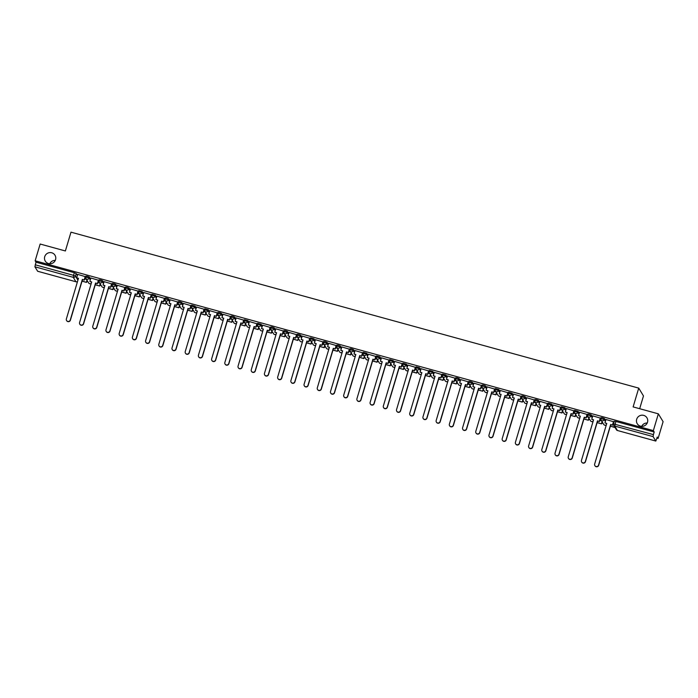 <?xml version="1.0" encoding="UTF-8"?>
<svg xmlns="http://www.w3.org/2000/svg" width="698" height="698" viewBox="0 0 698 698"><rect width="100%" height="100%" fill="white"/><g stroke="black" fill="none" stroke-linecap="round" stroke-linejoin="round"><path stroke-width="1.05" d="M55.552 259.656A5.689 5.567 148.8 0 1 45.274 261.113A5.689 5.567 148.8 0 1 49.436 252.632A5.689 5.567 148.8 0 1 55.552 259.656M647.508 422.255A5.689 5.567 148.8 0 1 637.23 423.712A5.689 5.567 148.8 0 1 641.392 415.231A5.689 5.567 148.8 0 1 647.508 422.255M90.583 279.026L89.431 277.132L87.547 276.356L86.037 276.155L85.793 277.054M103.793 282.655L102.641 280.762L100.756 279.977L99.247 279.785L99.003 280.683M117.002 286.285L115.851 284.383L113.966 283.606L112.457 283.414L112.204 284.313M130.203 289.914L129.051 288.012L127.176 287.236L125.657 287.044L125.413 287.934M143.413 293.544L142.261 291.642L138.867 290.665L138.623 291.563M156.622 297.165L155.471 295.271L152.077 294.294L151.832 295.193L155.192 296.196L156.343 298.098M169.832 300.794L168.68 298.892L166.796 298.116L165.278 297.924L165.033 298.823M183.033 304.424L181.881 302.522L180.005 301.745L178.487 301.553L178.243 302.452M196.243 308.054L195.091 306.152L191.697 305.183L191.453 306.073M209.452 311.683L208.301 309.781L204.907 308.804L204.662 309.703M222.662 315.304L221.51 313.411L219.626 312.625L218.108 312.434L217.863 313.332M235.863 318.934L234.711 317.032L232.827 316.255L231.317 316.063L231.073 316.962M249.073 322.563L247.921 320.661L244.527 319.693L244.283 320.583M262.282 326.193L261.131 324.291L257.736 323.314L257.483 324.212M275.483 329.814L274.331 327.92L272.456 327.144L270.937 326.943L270.693 327.842M288.693 333.443L287.541 331.541L285.656 330.765L284.147 330.573L283.903 331.471M301.902 337.073L300.751 335.171L298.866 334.394L297.357 334.202L297.112 335.101M315.112 340.703L313.96 338.8L310.558 337.832L310.313 338.722M328.313 344.332L327.161 342.43L325.285 341.654L323.767 341.453L323.523 342.352M341.523 347.953L340.371 346.06L338.486 345.274L336.977 345.082L336.733 345.981M354.732 351.583L353.581 349.681L351.696 348.904L350.187 348.712L349.942 349.611M367.942 355.212L366.79 353.31L363.388 352.342L363.143 353.232M381.143 358.842L379.991 356.94L376.597 355.971L376.353 356.861M394.353 362.471L393.201 360.569L389.807 359.592L389.563 360.491M407.562 366.092L406.411 364.199L403.016 363.222L402.763 364.12L406.131 365.124L407.283 367.026M420.763 369.722L419.611 367.82L416.217 366.851L415.973 367.75L419.341 368.753L420.493 370.647M433.973 373.351L432.821 371.449L429.427 370.481L429.183 371.371M447.182 376.981L446.031 375.079L442.637 374.102L442.392 375.001M460.392 380.602L459.24 378.709L457.356 377.923L455.846 377.731L455.593 378.63M473.593 384.232L472.441 382.329L470.565 381.553L469.047 381.361L468.803 382.26M486.803 387.861L485.651 385.959L483.766 385.183L482.257 384.991L482.013 385.889M500.012 391.491L498.861 389.589L495.467 388.62L495.222 389.51M513.222 395.12L512.07 393.218L508.668 392.241L508.423 393.14M526.423 398.741L525.271 396.848L523.387 396.063L521.877 395.871L521.633 396.769M539.633 402.371L538.481 400.469L536.596 399.692L535.087 399.5L534.843 400.399M552.842 406L551.69 404.098L548.296 403.13L548.043 404.02M566.043 409.63L564.9 407.728L561.497 406.76L561.253 407.649M579.253 413.26L578.101 411.358L574.707 410.38L574.463 411.279M592.462 416.881L591.311 414.987L589.426 414.202L587.917 414.01L587.672 414.909M605.672 420.51L604.52 418.608L602.636 417.832L601.126 417.64L600.873 418.538M49.75 263.757A5.689 5.567 148.8 0 1 55.264 260.415M641.706 426.356A5.689 5.567 148.8 0 1 647.221 423.014M86.753 281.503L87.957 281.835M99.962 285.133L101.166 285.465M113.172 288.763L114.376 289.094M126.382 292.392L127.577 292.715M139.583 296.013L140.787 296.345M152.792 299.643L153.996 299.974M166.002 303.272L167.206 303.604M179.203 306.902L180.407 307.233M192.412 310.523L193.616 310.854M205.622 314.152L206.826 314.484M218.832 317.782L220.036 318.114M232.033 321.412L233.237 321.743M245.242 325.041L246.446 325.373M258.452 328.662L259.656 328.994M271.662 332.292L272.857 332.623M284.863 335.921L286.067 336.253M298.072 339.551L299.276 339.882M311.282 343.18L312.486 343.503M324.483 346.801L325.687 347.133M337.692 350.431L338.896 350.762M350.902 354.061L352.106 354.392M364.112 357.69L365.316 358.022M377.313 361.311L378.517 361.643M390.522 364.941L391.726 365.272M403.732 368.57L404.936 368.902M416.942 372.2L418.146 372.531M430.143 375.829L431.347 376.161M443.352 379.45L444.556 379.782M456.562 383.08L457.766 383.411M469.763 386.709L470.967 387.041M482.972 390.339L484.176 390.671M496.182 393.969L497.386 394.291M509.392 397.59L510.596 397.921M522.593 401.219L523.797 401.551M535.802 404.849L537.006 405.18M549.012 408.478L550.216 408.81M562.222 412.099L563.426 412.431M575.422 415.729L576.627 416.06M588.632 419.358L589.836 419.69M601.842 422.988L603.046 423.32M656.94 438.126L658.101 438.44L657.263 437.053L655.823 441.066L653.101 436.608L614.746 426.068L617.433 430.5L655.788 441.04M639.673 408.705L643.477 395.941L638.731 388.114L633.121 406.908L658.354 413.835L653.354 430.605L35.153 260.799L40.152 244.03L65.376 250.966L70.987 232.164L638.731 388.114M658.354 413.835L663.1 421.671L658.101 438.44M37.657 271.252L34.9 266.802L35.991 262.186L74.346 272.726L76.23 273.503L77.382 275.405M35.991 262.186L35.153 260.799M654.192 431.992L615.845 421.461L614.746 426.068A1.78 1.736 148.8 0 1 613.559 423.922L653.415 434.61L654.192 431.992L653.354 430.605M653.415 434.61L653.101 436.608M613.638 421.758L605.969 419.498M600.428 418.128L592.768 415.868M587.219 414.499L579.558 412.239M574.009 410.869L566.322 408.566L565.328 412.029L567.151 412.527L555.041 453.15A2.042 1.998 -31.2 0 0 557.24 455.681A2.042 1.998 -31.2 0 0 558.932 454.224L571.043 413.6L572.988 414.307L574.035 410.808M560.808 407.248L553.139 404.988M547.598 403.619L539.938 401.359M534.389 399.989L526.728 397.729M521.188 396.359L513.519 394.1M507.978 392.73L500.318 390.479M494.769 389.109L487.108 386.849M481.559 385.479L473.872 383.167L472.878 386.64L474.701 387.137L462.591 427.761A2.042 1.998 -31.2 0 0 464.789 430.282A2.042 1.998 -31.2 0 0 466.482 428.825L478.592 388.201L480.538 388.908L481.576 385.418M468.358 381.85L460.689 379.59M455.148 378.22L447.488 375.96M441.939 374.59L434.278 372.339M428.729 370.97L421.069 368.71M415.528 367.34L407.859 365.08M402.318 363.71L394.623 361.398L393.637 364.871L395.461 365.368L383.35 405.992A2.042 1.998 -31.2 0 0 385.54 408.513A2.042 1.998 -31.2 0 0 387.242 407.065L399.352 366.441L401.298 367.139L402.336 363.649M389.109 360.081L381.448 357.821M375.899 356.46L368.239 354.2M362.698 352.83L355.038 350.571M349.489 349.201L341.828 346.941M336.279 345.571L328.618 343.311M323.078 341.941L315.409 339.69M309.868 338.321L302.208 336.061M296.659 334.691L288.998 332.431M283.449 331.061L275.789 328.802M270.248 327.432L262.579 325.172M257.039 323.802L249.378 321.551M243.829 320.181L236.168 317.922M230.619 316.552L222.932 314.24L221.938 317.712L223.761 318.209L211.651 358.833A2.042 1.998 -31.2 0 0 213.85 361.355A2.042 1.998 -31.2 0 0 215.551 359.898L227.653 319.283L229.598 319.981L230.645 316.491M217.418 312.922L209.758 310.662M204.209 309.293L196.548 307.033M190.999 305.672L183.338 303.412M177.798 302.042L170.129 299.782M164.588 298.412L156.928 296.153M151.379 294.783L143.718 292.523M138.169 291.153L130.509 288.902M124.968 287.532L117.299 285.273M111.759 283.903L104.098 281.643M98.549 280.273L90.888 278.013M85.339 276.644L77.679 274.384M613.498 424.131L612.966 423.991M615.845 421.461L614.327 421.269L613.586 423.852M601.545 420.85L599.765 420.362M588.344 417.221L586.556 416.732M575.135 413.591L573.346 413.103M561.925 409.97L560.136 409.473M548.715 406.341L546.935 405.852M535.514 402.711L533.726 402.223M522.305 399.082L520.516 398.593M509.095 395.452L507.315 394.963M495.894 391.831L494.105 391.334M482.684 388.201L480.896 387.713M469.475 384.572L467.686 384.083M456.265 380.942L454.485 380.454M443.064 377.321L441.276 376.824M429.855 373.692L428.066 373.203M416.645 370.062L414.856 369.574M403.435 366.433L401.655 365.944M390.234 362.803L388.446 362.314M377.025 359.182L375.236 358.685M363.815 355.552L362.026 355.064M350.605 351.923L348.826 351.434M337.404 348.293L335.616 347.805M324.195 344.664L322.406 344.175M310.985 341.043L309.205 340.545M297.784 337.413L295.996 336.925M284.575 333.784L282.786 333.295M271.365 330.154L269.576 329.665M258.155 326.533L256.375 326.036M244.954 322.904L243.166 322.415M231.745 319.274L229.956 318.785M218.535 315.644L216.746 315.156M205.325 312.015L203.546 311.526M192.125 308.394L190.336 307.897M178.915 304.764L177.126 304.276M165.705 301.135L163.925 300.646M152.504 297.505L150.716 297.016M139.295 293.884L137.506 293.387M126.085 290.255L124.296 289.757M112.875 286.625L111.095 286.136M99.674 282.995L97.886 282.507M86.465 279.366L84.676 278.877M605.986 419.454L604.957 422.909L606.771 423.416L594.661 464.039A2.042 1.998 -31.2 0 0 596.86 466.561A2.042 1.998 -31.2 0 0 598.561 465.104L598.683 465.313A2.042 1.998 148.8 0 1 594.932 465.732M604.957 422.909L606.728 423.573M598.561 465.104L610.671 424.48L612.608 425.187L613.655 421.688M613.516 421.531L612.486 424.986M610.314 426.277L614.877 427.193M610.366 426.12L614.781 427.508M598.683 465.313L610.794 424.689L612.608 425.187M592.777 415.834L591.747 419.289L593.57 419.786L581.46 460.41A2.042 1.998 -31.2 0 0 583.65 462.931A2.042 1.998 -31.2 0 0 585.352 461.474L585.474 461.683A2.042 1.998 148.8 0 1 581.722 462.102M591.747 419.289L593.518 419.943M585.352 461.474L597.462 420.859L599.408 421.557L600.446 418.067M600.315 417.901L599.277 421.356M597.113 422.656L601.571 423.878L602.173 421.88M597.156 422.499L601.571 423.878M602.051 421.671L601.449 423.677M585.474 461.683L597.584 421.06L599.408 421.557M579.567 412.204L578.537 415.659L580.361 416.156L568.251 456.78A2.042 1.998 -31.2 0 0 570.449 459.301A2.042 1.998 -31.2 0 0 572.142 457.853L572.264 458.054A2.042 1.998 148.8 0 1 568.512 458.473M578.537 415.659L580.308 416.313M572.142 457.853L584.252 417.23L586.198 417.928L587.236 414.438M587.105 414.272L586.076 417.727M583.903 419.027L588.362 420.248L588.964 418.25M583.947 418.87L588.362 420.248M588.842 418.05L588.24 420.048M572.264 458.054L584.374 417.43L586.198 417.928M558.932 454.224L559.063 454.424A2.042 1.998 148.8 0 1 555.303 454.843M565.328 412.029L567.108 412.684M573.896 410.642L572.866 414.097M570.694 415.397L575.161 416.627L575.754 414.621M570.737 415.24L575.161 416.627M575.632 414.42L575.039 416.418M559.063 454.424L571.173 413.801L572.988 414.307M553.156 404.945L552.127 408.4L553.942 408.906L541.831 449.521A2.042 1.998 -31.2 0 0 544.03 452.051A2.042 1.998 -31.2 0 0 545.731 450.594L545.853 450.795A2.042 1.998 148.8 0 1 542.102 451.222M552.127 408.4L553.898 409.063M545.731 450.594L557.842 409.97L559.779 410.677L560.826 407.178M560.686 407.013L559.656 410.468M557.484 411.768L561.951 412.998L562.544 410.991M557.536 411.611L561.951 412.998M562.422 410.79L561.829 412.788M545.853 450.795L557.964 410.171L559.779 410.677M539.947 401.315L538.917 404.77L540.741 405.276L528.63 445.9A2.042 1.998 -31.2 0 0 530.82 448.421A2.042 1.998 -31.2 0 0 532.522 446.964L532.644 447.174A2.042 1.998 148.8 0 1 528.892 447.593M538.917 404.77L540.688 405.433M532.522 446.964L544.632 406.341L546.578 407.047L547.616 403.557M547.485 403.392L546.455 406.847M544.283 408.138L548.741 409.368L549.343 407.37M544.327 407.99L548.741 409.368M549.221 407.161L548.619 409.168M532.644 447.174L544.754 406.55L546.578 407.047M526.737 397.694L525.707 401.149L527.531 401.647L515.421 442.27A2.042 1.998 -31.2 0 0 517.619 444.792A2.042 1.998 -31.2 0 0 519.312 443.335L519.434 443.544A2.042 1.998 148.8 0 1 515.682 443.963M525.707 401.149L527.487 401.804M519.312 443.335L531.422 402.72L533.368 403.418L534.406 399.928M534.275 399.762L533.246 403.217M531.073 404.517L535.54 405.739L536.134 403.741M531.117 404.36L535.54 405.739M536.012 403.531L535.41 405.538M519.434 443.544L531.544 402.921L533.368 403.418M513.536 394.065L512.506 397.52L514.321 398.017L502.211 438.641A2.042 1.998 -31.2 0 0 504.41 441.162A2.042 1.998 -31.2 0 0 506.111 439.714L506.233 439.915A2.042 1.998 148.8 0 1 502.481 440.333M512.506 397.52L514.278 398.174M506.111 439.714L518.213 399.09L520.158 399.788L521.205 396.298M521.066 396.132L520.036 399.588M517.864 400.888L522.331 402.109L522.924 400.111M517.916 400.731L522.331 402.109M522.802 399.91L522.209 401.908M506.233 439.915L518.344 399.291L520.158 399.788M500.326 390.435L499.297 393.89L501.112 394.387L489.001 435.011A2.042 1.998 -31.2 0 0 491.2 437.541A2.042 1.998 -31.2 0 0 492.901 436.084L493.024 436.285A2.042 1.998 148.8 0 1 489.272 436.704M499.297 393.89L501.068 394.545M492.901 436.084L505.012 395.461L506.957 396.167L507.996 392.669M507.856 392.503L506.827 395.958M504.654 397.258L509.121 398.488L509.723 396.481M504.706 397.101L509.121 398.488M509.592 396.281L508.999 398.279M493.024 436.285L505.134 395.661L506.957 396.167M487.117 386.805L486.087 390.261L487.911 390.767L475.8 431.381A2.042 1.998 -31.2 0 0 477.999 433.912A2.042 1.998 -31.2 0 0 479.692 432.455L479.814 432.655A2.042 1.998 148.8 0 1 476.062 433.083M486.087 390.261L487.858 390.924M479.692 432.455L491.802 391.831L493.748 392.538L494.786 389.039M494.655 388.873L493.626 392.337M491.453 393.628L495.912 394.859L496.514 392.852M491.497 393.471L495.912 394.859M496.391 392.651L495.789 394.658M479.814 432.655L491.924 392.04L493.748 392.538M466.482 428.825L466.604 429.034A2.042 1.998 148.8 0 1 462.853 429.453M472.878 386.64L474.657 387.294M481.445 385.252L480.416 388.707M478.243 390.008L482.711 391.229L483.304 389.231M478.287 389.85L482.711 391.229M483.182 389.022L482.588 391.028M466.604 429.034L478.715 388.411L480.538 388.908M460.706 379.555L459.677 383.01L461.491 383.507L449.381 424.131A2.042 1.998 -31.2 0 0 451.58 426.653A2.042 1.998 -31.2 0 0 453.281 425.204L453.403 425.405A2.042 1.998 148.8 0 1 449.652 425.824M459.677 383.01L461.448 383.664M453.281 425.204L465.392 384.581L467.328 385.279L468.375 381.789M468.236 381.623L467.206 385.078M465.034 386.378L469.501 387.599L470.094 385.601M465.086 386.221L469.501 387.599M469.972 385.392L469.379 387.399M453.403 425.405L465.514 384.781L467.328 385.279M447.497 375.925L446.467 379.38L448.291 379.878L436.18 420.501A2.042 1.998 -31.2 0 0 438.37 423.032A2.042 1.998 -31.2 0 0 440.072 421.575L440.194 421.775A2.042 1.998 148.8 0 1 436.442 422.194M446.467 379.38L448.238 380.035M440.072 421.575L452.182 380.951L454.128 381.658L455.166 378.159M455.035 377.993L453.997 381.448M451.833 382.748L456.291 383.979L456.893 381.972M451.876 382.591L456.291 383.979M456.762 381.771L456.169 383.769M440.194 421.775L452.304 381.152L454.128 381.658M434.287 372.296L433.257 375.751L435.081 376.248L422.971 416.872A2.042 1.998 -31.2 0 0 425.169 419.402A2.042 1.998 -31.2 0 0 426.862 417.945L426.984 418.146A2.042 1.998 148.8 0 1 423.232 418.564M433.257 375.751L435.029 376.405M426.862 417.945L438.972 377.321L440.918 378.028L441.956 374.529M441.825 374.364L440.796 377.819M438.623 379.119L443.082 380.349L443.684 378.342M438.667 378.962L443.082 380.349M443.562 378.142L442.96 380.14M426.984 418.146L439.094 377.522L440.918 378.028M421.077 368.666L420.048 372.121L421.871 372.627L409.761 413.251A2.042 1.998 -31.2 0 0 411.96 415.772A2.042 1.998 -31.2 0 0 413.652 414.315L413.783 414.525A2.042 1.998 148.8 0 1 410.023 414.944M420.048 372.121L421.828 372.784M413.652 414.315L425.763 373.692L427.708 374.398L428.755 370.9M428.616 370.743L427.586 374.198M425.414 375.489L429.881 376.719L430.474 374.713M425.457 375.332L429.881 376.719M430.352 374.512L429.759 376.519M413.783 414.525L425.893 373.901L427.708 374.398M407.876 365.045L406.847 368.5L408.662 368.998L396.551 409.621A2.042 1.998 -31.2 0 0 398.75 412.143A2.042 1.998 -31.2 0 0 400.451 410.686L400.573 410.895A2.042 1.998 148.8 0 1 396.822 411.314M406.847 368.5L408.618 369.155M400.451 410.686L412.562 370.071L414.499 370.769L415.546 367.279M415.406 367.113L414.376 370.568M412.204 371.868L416.671 373.09L417.264 371.092M412.256 371.711L416.671 373.09M417.142 370.882L416.549 372.889M400.573 410.895L412.684 370.272L414.499 370.769M387.242 407.065L387.364 407.266A2.042 1.998 148.8 0 1 383.612 407.684M393.637 364.871L395.408 365.525M402.205 363.484L401.176 366.939M399.003 368.239L403.461 369.46L404.063 367.462M399.047 368.082L403.461 369.46M403.941 367.261L403.339 369.259M387.364 407.266L399.474 366.642L401.298 367.139M381.457 357.786L380.427 361.241L382.251 361.739L370.141 402.362A2.042 1.998 -31.2 0 0 372.339 404.892A2.042 1.998 -31.2 0 0 374.032 403.435L374.154 403.636A2.042 1.998 148.8 0 1 370.402 404.055M380.427 361.241L382.207 361.896M374.032 403.435L386.142 362.812L388.088 363.518L389.126 360.02M388.995 359.854L387.966 363.309M385.793 364.609L390.261 365.839L390.854 363.833M385.837 364.452L390.261 365.839M390.732 363.632L390.13 365.63M374.154 403.636L386.264 363.012L388.088 363.518M368.256 354.156L367.227 357.612L369.041 358.118L356.931 398.733A2.042 1.998 -31.2 0 0 359.13 401.263A2.042 1.998 -31.2 0 0 360.831 399.806L360.953 400.006A2.042 1.998 148.8 0 1 357.202 400.434M367.227 357.612L368.998 358.275M360.831 399.806L372.933 359.182L374.878 359.889L375.925 356.39M375.786 356.224L374.756 359.679M372.584 360.979L377.051 362.21L377.644 360.203M372.636 360.822L377.051 362.21M377.522 360.002L376.929 362.009M360.953 400.006L373.064 359.391L374.878 359.889M355.046 350.527L354.017 353.982L355.832 354.488L343.721 395.112A2.042 1.998 -31.2 0 0 345.92 397.633A2.042 1.998 -31.2 0 0 347.621 396.176L347.744 396.385A2.042 1.998 148.8 0 1 343.992 396.804M354.017 353.982L355.788 354.645M347.621 396.176L359.732 355.552L361.677 356.259L362.716 352.769M362.576 352.603L361.547 356.059M359.374 357.359L363.841 358.58L364.443 356.582M359.426 357.202L363.841 358.58M364.312 356.373L363.719 358.379M347.744 396.385L359.854 355.762L361.677 356.259M341.837 346.906L340.807 350.361L342.631 350.858L330.52 391.482A2.042 1.998 -31.2 0 0 332.719 394.004A2.042 1.998 -31.2 0 0 334.412 392.546L334.534 392.756A2.042 1.998 148.8 0 1 330.782 393.175M340.807 350.361L342.578 351.015M334.412 392.546L346.522 351.932L348.468 352.63L349.506 349.14M349.375 348.974L348.346 352.429M346.173 353.729L350.632 354.95L351.234 352.952M346.217 353.572L350.632 354.95M351.111 352.743L350.509 354.75M334.534 392.756L346.644 352.132L348.468 352.63M328.627 343.276L327.598 346.731L329.421 347.229L317.311 387.852A2.042 1.998 -31.2 0 0 319.51 390.383A2.042 1.998 -31.2 0 0 321.202 388.926L321.324 389.126A2.042 1.998 148.8 0 1 317.573 389.545M327.598 346.731L329.377 347.386M321.202 388.926L333.312 348.302L335.258 349L336.296 345.51M336.166 345.344L335.136 348.799M332.963 350.099L337.431 351.321L338.024 349.323M333.007 349.942L337.431 351.321M337.902 349.122L337.309 351.12M321.324 389.126L333.435 348.503L335.258 349M315.426 339.647L314.397 343.102L316.211 343.599L304.101 384.223A2.042 1.998 -31.2 0 0 306.3 386.753A2.042 1.998 -31.2 0 0 308.001 385.296L308.123 385.497A2.042 1.998 148.8 0 1 304.372 385.915M314.397 343.102L316.168 343.756M308.001 385.296L320.112 344.672L322.048 345.379L323.095 341.88M322.956 341.715L321.926 345.17M319.754 346.47L324.221 347.7L324.814 345.693M319.806 346.313L324.221 347.7M324.692 345.493L324.099 347.491M308.123 385.497L320.234 344.873L322.048 345.379M302.217 336.017L301.187 339.472L303.002 339.978L290.9 380.602A2.042 1.998 -31.2 0 0 293.09 383.123A2.042 1.998 -31.2 0 0 294.792 381.666L294.914 381.867A2.042 1.998 148.8 0 1 291.162 382.295M301.187 339.472L302.958 340.135M294.792 381.666L306.902 341.043L308.848 341.75L309.886 338.251M309.755 338.094L308.717 341.549M306.553 342.84L311.011 344.07L311.613 342.064M306.596 342.683L311.011 344.07M311.483 341.863L310.889 343.87M294.914 381.867L307.024 341.252L308.848 341.75M289.007 332.396L287.977 335.851L289.801 336.349L277.691 376.972A2.042 1.998 -31.2 0 0 279.889 379.494A2.042 1.998 -31.2 0 0 281.582 378.037L281.704 378.246A2.042 1.998 148.8 0 1 277.952 378.665M287.977 335.851L289.749 336.506M281.582 378.037L293.692 337.413L295.638 338.12L296.676 334.63M296.545 334.464L295.516 337.919M293.343 339.219L297.802 340.441L298.404 338.443M293.387 339.062L297.802 340.441M298.282 338.233L297.68 340.24M281.704 378.246L293.814 337.623L295.638 338.12M275.797 328.767L274.768 332.222L276.591 332.719L264.481 373.343A2.042 1.998 -31.2 0 0 266.68 375.864A2.042 1.998 -31.2 0 0 268.372 374.416L268.503 374.617A2.042 1.998 148.8 0 1 264.743 375.035M274.768 332.222L276.548 332.876M268.372 374.416L280.483 333.792L282.428 334.49L283.475 331M283.336 330.835L282.306 334.29M280.134 335.59L284.601 336.811L285.194 334.813M280.177 335.433L284.601 336.811M285.072 334.604L284.479 336.611M268.503 374.617L280.613 333.993L282.428 334.49M262.596 325.137L261.567 328.592L263.382 329.09L251.271 369.713A2.042 1.998 -31.2 0 0 253.47 372.243A2.042 1.998 -31.2 0 0 255.171 370.786L255.294 370.987A2.042 1.998 148.8 0 1 251.542 371.406M261.567 328.592L263.338 329.247M255.171 370.786L267.282 330.163L269.219 330.869L270.266 327.371M270.126 327.205L269.096 330.66M266.924 331.96L271.391 333.19L271.984 331.184M266.976 331.803L271.391 333.19M271.862 330.983L271.269 332.981M255.294 370.987L267.404 330.363L269.219 330.869M249.387 321.508L248.357 324.963L250.181 325.469L238.07 366.084A2.042 1.998 -31.2 0 0 240.26 368.614A2.042 1.998 -31.2 0 0 241.962 367.157L242.084 367.357A2.042 1.998 148.8 0 1 238.332 367.776M248.357 324.963L250.128 325.617M241.962 367.157L254.072 326.533L256.018 327.24L257.056 323.741M256.925 323.575L255.896 327.03M253.723 328.33L258.181 329.561L258.784 327.554M253.767 328.173L258.181 329.561M258.661 327.353L258.059 329.351M242.084 367.357L254.194 326.734L256.018 327.24M236.177 317.878L235.147 321.333L236.971 321.839L224.861 362.463A2.042 1.998 -31.2 0 0 227.059 364.984A2.042 1.998 -31.2 0 0 228.752 363.527L228.874 363.737A2.042 1.998 148.8 0 1 225.122 364.155M235.147 321.333L236.919 321.996M228.752 363.527L240.862 322.904L242.808 323.61L243.846 320.112M243.715 319.954L242.686 323.41M240.513 324.701L244.981 325.931L245.574 323.924M240.557 324.544L244.981 325.931M245.452 323.724L244.85 325.73M228.874 363.737L240.984 323.113L242.808 323.61M215.551 359.898L215.673 360.107A2.042 1.998 148.8 0 1 211.922 360.526M221.938 317.712L223.718 318.367M230.506 316.325L229.476 319.78M227.304 321.08L231.771 322.301L232.364 320.303M227.347 320.923L231.771 322.301M232.242 320.094L231.649 322.101M215.673 360.107L227.784 319.483L229.598 319.981M209.766 310.627L208.737 314.083L210.552 314.58L198.441 355.203A2.042 1.998 -31.2 0 0 200.64 357.725A2.042 1.998 -31.2 0 0 202.341 356.277L202.464 356.477A2.042 1.998 148.8 0 1 198.712 356.896M208.737 314.083L210.508 314.737M202.341 356.277L214.452 315.653L216.397 316.351L217.436 312.861M217.296 312.695L216.267 316.15M214.094 317.45L218.561 318.672L219.163 316.674M214.146 317.293L218.561 318.672M219.032 316.473L218.439 318.471M202.464 356.477L214.574 315.854L216.397 316.351M196.557 306.998L195.527 310.453L197.351 310.95L185.24 351.574A2.042 1.998 -31.2 0 0 187.439 354.104A2.042 1.998 -31.2 0 0 189.132 352.647L189.254 352.848A2.042 1.998 148.8 0 1 185.502 353.267M195.527 310.453L197.298 311.107M189.132 352.647L201.242 312.023L203.188 312.73L204.226 309.231M204.095 309.066L203.066 312.521M200.893 313.821L205.352 315.051L205.954 313.044M200.937 313.664L205.352 315.051M205.831 312.844L205.229 314.842M189.254 352.848L201.364 312.224L203.188 312.73M183.347 303.368L182.318 306.823L184.141 307.329L172.031 347.944A2.042 1.998 -31.2 0 0 174.23 350.475A2.042 1.998 -31.2 0 0 175.922 349.017L176.044 349.218A2.042 1.998 148.8 0 1 172.293 349.646M182.318 306.823L184.098 307.486M175.922 349.017L188.032 308.394L189.978 309.101L191.016 305.602M190.886 305.436L189.856 308.891M187.683 310.191L192.151 311.421L192.744 309.415M187.727 310.034L192.151 311.421M192.622 309.214L192.02 311.221M176.044 349.218L188.155 308.603L189.978 309.101M170.146 299.739L169.117 303.194L170.931 303.7L158.821 344.323A2.042 1.998 -31.2 0 0 161.02 346.845A2.042 1.998 -31.2 0 0 162.721 345.388L162.843 345.597A2.042 1.998 148.8 0 1 159.092 346.016M169.117 303.194L170.888 303.857M162.721 345.388L174.832 304.764L176.769 305.471L177.816 301.981M177.676 301.815L176.646 305.27M174.474 306.57L178.941 307.792L179.534 305.794M174.526 306.413L178.941 307.792M179.412 305.584L178.819 307.591M162.843 345.597L174.954 304.974L176.769 305.471M156.937 296.118L155.907 299.573L157.722 300.07L145.62 340.694A2.042 1.998 -31.2 0 0 147.81 343.215A2.042 1.998 -31.2 0 0 149.512 341.758L149.634 341.968A2.042 1.998 148.8 0 1 145.882 342.386M155.907 299.573L157.678 300.227M149.512 341.758L161.622 301.143L163.568 301.841L164.606 298.351M164.475 298.186L163.437 301.641M161.264 302.941L165.731 304.162L166.333 302.164M161.317 302.784L165.731 304.162M166.203 301.955L165.609 303.962M149.634 341.968L161.744 301.344L163.568 301.841M143.727 292.488L142.697 295.943L144.521 296.441L132.411 337.064A2.042 1.998 -31.2 0 0 134.609 339.594A2.042 1.998 -31.2 0 0 136.302 338.137L136.424 338.338A2.042 1.998 148.8 0 1 132.672 338.757M142.697 295.943L144.469 296.598M136.302 338.137L148.412 297.514L150.358 298.212L151.396 294.722M151.265 294.556L150.236 298.011M148.063 299.311L152.522 300.533L153.124 298.535M148.107 299.154L152.522 300.533M153.002 298.334L152.4 300.332M136.424 338.338L148.534 297.714L150.358 298.212M130.517 288.859L129.488 292.314L131.311 292.811L119.201 333.435A2.042 1.998 -31.2 0 0 121.4 335.965A2.042 1.998 -31.2 0 0 123.092 334.508L123.223 334.708A2.042 1.998 148.8 0 1 119.463 335.127M129.488 292.314L131.268 292.968M123.092 334.508L135.203 293.884L137.148 294.591L138.195 291.092M138.056 290.926L137.026 294.382M134.854 295.682L139.321 296.912L139.914 294.905M134.897 295.524L139.321 296.912M139.792 294.704L139.199 296.702M123.223 334.708L135.333 294.085L137.148 294.591M117.316 285.229L116.287 288.684L118.102 289.19L105.991 329.814A2.042 1.998 -31.2 0 0 108.19 332.335A2.042 1.998 -31.2 0 0 109.891 330.878L110.014 331.079A2.042 1.998 148.8 0 1 106.262 331.506M116.287 288.684L118.058 289.347M109.891 330.878L122.002 290.255L123.939 290.961L124.986 287.463M124.846 287.306L123.816 290.761M121.644 292.052L126.111 293.282L126.704 291.275M121.696 291.895L126.111 293.282M126.582 291.075L125.989 293.081M110.014 331.079L122.124 290.464L123.939 290.961M104.107 281.608L103.077 285.063L104.901 285.561L92.79 326.184A2.042 1.998 -31.2 0 0 94.98 328.706A2.042 1.998 -31.2 0 0 96.682 327.249L96.804 327.458A2.042 1.998 148.8 0 1 93.052 327.877M103.077 285.063L104.848 285.718M96.682 327.249L108.792 286.625L110.738 287.332L111.776 283.842M111.645 283.676L110.616 287.131M108.443 288.431L112.902 289.653L113.504 287.655M108.487 288.274L112.902 289.653M113.381 287.445L112.779 289.452M96.804 327.458L108.914 286.834L110.738 287.332M90.897 277.979L89.868 281.434L91.691 281.931L79.581 322.555A2.042 1.998 -31.2 0 0 81.779 325.076A2.042 1.998 -31.2 0 0 83.472 323.628L83.594 323.828A2.042 1.998 148.8 0 1 79.842 324.247M89.868 281.434L91.639 282.088M83.472 323.628L95.582 283.004L97.528 283.702L98.566 280.212M98.435 280.046L97.406 283.501M95.233 284.801L99.701 286.023L100.294 284.025M95.277 284.644L99.701 286.023M100.172 283.816L99.57 285.822M83.594 323.828L95.705 283.205L97.528 283.702M77.696 274.349L76.658 277.804L78.481 278.301L66.371 318.925A2.042 1.998 -31.2 0 0 68.57 321.455A2.042 1.998 -31.2 0 0 70.262 319.998L70.393 320.199A2.042 1.998 148.8 0 1 66.642 320.618M76.658 277.804L78.438 278.458M70.262 319.998L82.373 279.375L84.318 280.081L85.365 276.583M85.226 276.417L84.196 279.872M82.024 281.172L86.491 282.402L87.084 280.395M82.067 281.015L86.491 282.402M86.962 280.195L86.369 282.193M70.393 320.199L82.504 279.575L84.318 280.081M86.037 276.155L85.758 277.089L89.161 278.057L90.312 279.959M89.431 277.132L89.161 278.057A1.78 1.736 148.8 0 1 86.962 279.279A1.78 1.736 -31.2 0 1 85.767 277.123A1.78 1.78 0 0 0 85.941 278.511L88.629 282.943A1.78 1.736 -31.2 0 0 91.264 283.362M104.473 286.991A1.78 1.736 -31.2 0 1 101.838 286.573L99.151 282.14A1.78 1.736 -31.2 0 1 98.976 280.753L102.362 281.687L103.513 283.589M102.641 280.762L102.362 281.687A1.78 1.736 148.8 0 1 100.172 282.908A1.78 1.736 -31.2 0 1 99.151 282.14A1.78 1.78 0 0 1 98.968 280.709L99.247 279.785M117.674 290.612A1.78 1.736 -31.2 0 1 115.048 290.202L112.361 285.77A1.78 1.736 -31.2 0 1 112.186 284.383L115.571 285.316L116.723 287.21M115.851 284.383L115.571 285.316A1.78 1.736 148.8 0 1 113.373 286.529A1.78 1.736 -31.2 0 1 112.361 285.77A1.78 1.78 0 0 1 112.177 284.339L112.457 283.414M130.884 294.242A1.78 1.736 -31.2 0 1 128.258 293.832L125.57 289.4A1.78 1.736 -31.2 0 1 125.396 288.012L128.781 288.937L129.933 290.839M129.051 288.012L128.781 288.937A1.78 1.736 148.8 0 1 126.582 290.159A1.78 1.736 -31.2 0 1 125.57 289.4A1.78 1.78 0 0 1 125.387 287.969L125.657 287.044M144.093 297.872A1.78 1.736 -31.2 0 1 141.458 297.453L138.771 293.02A1.78 1.736 -31.2 0 1 138.597 291.642L141.991 292.567L143.142 294.469M142.261 291.642L141.991 292.567A1.78 1.736 148.8 0 1 139.792 293.788A1.78 1.736 -31.2 0 1 138.771 293.02A1.78 1.78 0 0 1 138.588 291.598L138.867 290.665M155.471 295.271L155.192 296.196A1.78 1.736 148.8 0 1 153.002 297.418A1.78 1.736 -31.2 0 1 151.806 295.263L151.798 295.219A1.78 1.78 0 0 0 151.981 296.65L154.668 301.082A1.78 1.736 -31.2 0 0 157.303 301.501M170.504 305.131A1.78 1.736 -31.2 0 1 167.878 304.712L165.19 300.28A1.78 1.736 -31.2 0 1 165.016 298.892L168.401 299.826L169.553 301.719M168.68 298.892L168.401 299.826A1.78 1.736 148.8 0 1 166.203 301.047A1.78 1.736 -31.2 0 1 165.19 300.28A1.78 1.78 0 0 1 165.007 298.849L165.278 297.924M183.714 308.752A1.78 1.736 -31.2 0 1 181.079 308.341L178.4 303.909A1.78 1.736 -31.2 0 1 178.226 302.522L181.611 303.447L182.763 305.349M181.881 302.522L181.611 303.447A1.78 1.736 148.8 0 1 179.412 304.668A1.78 1.736 -31.2 0 1 178.4 303.909A1.78 1.78 0 0 1 178.217 302.478L178.487 301.553M196.923 312.381A1.78 1.736 -31.2 0 1 194.288 311.971L191.601 307.53A1.78 1.736 -31.2 0 1 191.427 306.152L194.812 307.076L195.964 308.978M195.091 306.152L194.812 307.076A1.78 1.736 148.8 0 1 192.622 308.298A1.78 1.736 -31.2 0 1 191.601 307.53A1.78 1.78 0 0 1 191.418 306.108L191.697 305.183M210.133 316.011A1.78 1.736 -31.2 0 1 207.498 315.592L204.811 311.16A1.78 1.736 -31.2 0 1 204.636 309.772L208.021 310.706L209.173 312.608M208.301 309.781L208.021 310.706A1.78 1.736 148.8 0 1 205.831 311.927A1.78 1.736 -31.2 0 1 204.811 311.16A1.78 1.78 0 0 1 204.627 309.738L204.907 308.804M223.334 319.64A1.78 1.736 -31.2 0 1 220.708 319.222L218.02 314.789A1.78 1.736 -31.2 0 1 217.846 313.402L221.231 314.336L222.383 316.238M221.51 313.411L221.231 314.336A1.78 1.736 148.8 0 1 219.032 315.557A1.78 1.736 -31.2 0 1 218.02 314.789A1.78 1.78 0 0 1 217.837 313.358L218.108 312.434M236.543 323.261A1.78 1.736 -31.2 0 1 233.909 322.851L231.221 318.419A1.78 1.736 -31.2 0 1 231.047 317.032L234.441 317.965L235.592 319.859M234.711 317.032L234.441 317.965A1.78 1.736 148.8 0 1 232.242 319.178A1.78 1.736 -31.2 0 1 231.221 318.419A1.78 1.78 0 0 1 231.038 316.988L231.317 316.063M249.753 326.891A1.78 1.736 -31.2 0 1 247.118 326.481L244.431 322.048A1.78 1.736 -31.2 0 1 244.256 320.661L247.642 321.586L248.793 323.488M247.921 320.661L247.642 321.586A1.78 1.736 148.8 0 1 245.452 322.808A1.78 1.736 -31.2 0 1 244.431 322.048A1.78 1.78 0 0 1 244.248 320.618L244.527 319.693M262.954 330.52A1.78 1.736 -31.2 0 1 260.328 330.102L257.641 325.669A1.78 1.736 -31.2 0 1 257.466 324.291L260.851 325.216L262.003 327.118M261.131 324.291L260.851 325.216A1.78 1.736 148.8 0 1 258.653 326.437A1.78 1.736 -31.2 0 1 257.641 325.669A1.78 1.78 0 0 1 257.457 324.247L257.736 323.314M276.164 334.15A1.78 1.736 -31.2 0 1 273.537 333.731L270.85 329.299A1.78 1.736 -31.2 0 1 270.676 327.912L274.061 328.845L275.213 330.747M274.331 327.92L274.061 328.845A1.78 1.736 148.8 0 1 271.862 330.067A1.78 1.736 -31.2 0 1 270.85 329.299A1.78 1.78 0 0 1 270.667 327.868L270.937 326.943M289.373 337.78A1.78 1.736 -31.2 0 1 286.738 337.361L284.051 332.929A1.78 1.736 -31.2 0 1 283.877 331.541L287.271 332.475L288.422 334.377M287.541 331.541L287.271 332.475A1.78 1.736 148.8 0 1 285.072 333.696A1.78 1.736 -31.2 0 1 284.051 332.929A1.78 1.78 0 0 1 283.868 331.498L284.147 330.573M302.583 341.401A1.78 1.736 -31.2 0 1 299.948 340.99L297.261 336.558A1.78 1.736 -31.2 0 1 297.086 335.171L300.472 336.104L301.623 337.998M300.751 335.171L300.472 336.104A1.78 1.736 148.8 0 1 298.282 337.317A1.78 1.736 -31.2 0 1 297.261 336.558A1.78 1.78 0 0 1 297.078 335.127L297.357 334.202M315.784 345.03A1.78 1.736 -31.2 0 1 313.158 344.62L310.47 340.188A1.78 1.736 -31.2 0 1 310.296 338.8L313.681 339.725L314.833 341.627M313.96 338.8L313.681 339.725A1.78 1.736 148.8 0 1 311.483 340.947A1.78 1.736 -31.2 0 1 310.47 340.188A1.78 1.78 0 0 1 310.287 338.757L310.558 337.832M328.994 348.66A1.78 1.736 -31.2 0 1 326.359 348.241L323.68 343.809A1.78 1.736 -31.2 0 1 323.506 342.421L326.891 343.355L328.043 345.257M327.161 342.43L326.891 343.355A1.78 1.736 148.8 0 1 324.692 344.576A1.78 1.736 -31.2 0 1 323.68 343.809A1.78 1.78 0 0 1 323.497 342.386L323.767 341.453M342.203 352.289A1.78 1.736 -31.2 0 1 339.568 351.871L336.881 347.438A1.78 1.736 -31.2 0 1 336.706 346.051L340.092 346.985L341.243 348.887M340.371 346.06L340.092 346.985A1.78 1.736 148.8 0 1 337.902 348.206A1.78 1.736 -31.2 0 1 336.881 347.438A1.78 1.78 0 0 1 336.698 346.007L336.977 345.082M355.413 355.919A1.78 1.736 -31.2 0 1 352.778 355.5L350.091 351.068A1.78 1.736 -31.2 0 1 349.916 349.681L353.301 350.614L354.453 352.507M353.581 349.681L353.301 350.614A1.78 1.736 148.8 0 1 351.111 351.836A1.78 1.736 -31.2 0 1 350.091 351.068A1.78 1.78 0 0 1 349.907 349.637L350.187 348.712M368.614 359.54A1.78 1.736 -31.2 0 1 365.988 359.13L363.3 354.697A1.78 1.736 -31.2 0 1 363.126 353.31L366.511 354.235L367.663 356.137M366.79 353.31L366.511 354.235A1.78 1.736 148.8 0 1 364.312 355.457A1.78 1.736 -31.2 0 1 363.3 354.697A1.78 1.78 0 0 1 363.117 353.267L363.388 352.342M381.823 363.169A1.78 1.736 -31.2 0 1 379.189 362.759L376.501 358.318A1.78 1.736 -31.2 0 1 376.335 356.94L379.721 357.865L380.872 359.767M379.991 356.94L379.721 357.865A1.78 1.736 148.8 0 1 377.522 359.086A1.78 1.736 -31.2 0 1 376.501 358.318A1.78 1.78 0 0 1 376.318 356.896L376.597 355.971M395.033 366.799A1.78 1.736 -31.2 0 1 392.398 366.38L389.711 361.948A1.78 1.736 -31.2 0 1 389.536 360.561L392.922 361.494L394.073 363.396M393.201 360.569L392.922 361.494A1.78 1.736 148.8 0 1 390.732 362.716A1.78 1.736 -31.2 0 1 389.711 361.948A1.78 1.78 0 0 1 389.528 360.526L389.807 359.592M406.411 364.199L406.131 365.124A1.78 1.736 148.8 0 1 403.933 366.345A1.78 1.736 -31.2 0 1 402.746 364.19L402.737 364.147A1.78 1.78 0 0 0 402.921 365.578L405.608 370.01A1.78 1.736 -31.2 0 0 408.234 370.429M419.611 367.82L419.341 368.753A1.78 1.736 148.8 0 1 417.142 369.966A1.78 1.736 -31.2 0 1 415.956 367.82L415.947 367.776A1.78 1.78 0 0 0 416.13 369.207L418.817 373.639A1.78 1.736 -31.2 0 0 421.444 374.049M434.653 377.679A1.78 1.736 -31.2 0 1 432.018 377.269L429.331 372.837A1.78 1.736 -31.2 0 1 429.157 371.449L432.551 372.374L433.702 374.276M432.821 371.449L432.551 372.374A1.78 1.736 148.8 0 1 430.352 373.596A1.78 1.736 -31.2 0 1 429.331 372.837A1.78 1.78 0 0 1 429.148 371.406L429.427 370.481M447.863 381.309A1.78 1.736 -31.2 0 1 445.228 380.89L442.541 376.458A1.78 1.736 -31.2 0 1 442.366 375.079L445.752 376.004L446.903 377.906M446.031 375.079L445.752 376.004A1.78 1.736 148.8 0 1 443.562 377.225A1.78 1.736 -31.2 0 1 442.541 376.458A1.78 1.78 0 0 1 442.358 375.035L442.637 374.102M461.064 384.938A1.78 1.736 -31.2 0 1 458.438 384.519L455.75 380.087A1.78 1.736 -31.2 0 1 455.576 378.7L458.961 379.633L460.113 381.536M459.24 378.709L458.961 379.633A1.78 1.736 148.8 0 1 456.762 380.855A1.78 1.736 -31.2 0 1 455.75 380.087A1.78 1.78 0 0 1 455.567 378.656L455.846 377.731M474.274 388.568A1.78 1.736 -31.2 0 1 471.639 388.149L468.96 383.717A1.78 1.736 -31.2 0 1 468.786 382.329L472.171 383.263L473.323 385.165M472.441 382.329L472.171 383.263A1.78 1.736 148.8 0 1 469.972 384.485A1.78 1.736 -31.2 0 1 468.96 383.717A1.78 1.78 0 0 1 468.777 382.286L469.047 381.361M487.483 392.189A1.78 1.736 -31.2 0 1 484.848 391.779L482.161 387.346A1.78 1.736 -31.2 0 1 481.986 385.959L485.372 386.893L486.523 388.786M485.651 385.959L485.372 386.893A1.78 1.736 148.8 0 1 483.182 388.105A1.78 1.736 -31.2 0 1 482.161 387.346A1.78 1.78 0 0 1 481.978 385.915L482.257 384.991M500.693 395.818A1.78 1.736 -31.2 0 1 498.058 395.408L495.371 390.976A1.78 1.736 -31.2 0 1 495.196 389.589L498.581 390.514L499.733 392.416M498.861 389.589L498.581 390.514A1.78 1.736 148.8 0 1 496.391 391.735A1.78 1.736 -31.2 0 1 495.371 390.976A1.78 1.78 0 0 1 495.187 389.545L495.467 388.62M508.668 392.241L508.397 393.175L511.791 394.143L512.943 396.045M512.07 393.218L511.791 394.143A1.78 1.736 148.8 0 1 509.592 395.365A1.78 1.736 -31.2 0 1 508.406 393.21A1.78 1.78 0 0 0 508.58 394.597L511.268 399.029A1.78 1.736 -31.2 0 0 513.894 399.448M527.103 403.078A1.78 1.736 -31.2 0 1 524.468 402.659L521.781 398.226A1.78 1.736 -31.2 0 1 521.615 396.839L525.001 397.773L526.152 399.675M525.271 396.848L525.001 397.773A1.78 1.736 148.8 0 1 522.802 398.994A1.78 1.736 -31.2 0 1 521.781 398.226A1.78 1.78 0 0 1 521.598 396.796L521.877 395.871M540.313 406.707A1.78 1.736 -31.2 0 1 537.678 406.288L534.991 401.856A1.78 1.736 -31.2 0 1 534.816 400.469L538.202 401.402L539.353 403.296M538.481 400.469L538.202 401.402A1.78 1.736 148.8 0 1 536.012 402.624A1.78 1.736 -31.2 0 1 534.991 401.856A1.78 1.78 0 0 1 534.808 400.425L535.087 399.5M553.523 410.328A1.78 1.736 -31.2 0 1 550.888 409.918L548.2 405.486A1.78 1.736 -31.2 0 1 548.026 404.098L551.411 405.023L552.563 406.925M551.69 404.098L551.411 405.023A1.78 1.736 148.8 0 1 549.213 406.245A1.78 1.736 -31.2 0 1 548.2 405.486A1.78 1.78 0 0 1 548.017 404.055L548.296 403.13M566.724 413.958A1.78 1.736 -31.2 0 1 564.097 413.539L561.41 409.107A1.78 1.736 -31.2 0 1 561.236 407.728L564.621 408.653L565.773 410.555M564.9 407.728L564.621 408.653A1.78 1.736 148.8 0 1 562.422 409.874A1.78 1.736 -31.2 0 1 561.41 409.107A1.78 1.78 0 0 1 561.227 407.684L561.497 406.76M579.933 417.587A1.78 1.736 -31.2 0 1 577.298 417.168L574.611 412.736A1.78 1.736 -31.2 0 1 574.437 411.349L577.831 412.282L578.982 414.184M578.101 411.358L577.831 412.282A1.78 1.736 148.8 0 1 575.632 413.504A1.78 1.736 -31.2 0 1 574.611 412.736A1.78 1.78 0 0 1 574.428 411.314L574.707 410.38M593.143 421.217A1.78 1.736 -31.2 0 1 590.508 420.798L587.821 416.366A1.78 1.736 -31.2 0 1 587.646 414.978L591.032 415.912L592.183 417.814M591.311 414.987L591.032 415.912A1.78 1.736 148.8 0 1 588.842 417.134A1.78 1.736 -31.2 0 1 587.821 416.366A1.78 1.78 0 0 1 587.637 414.935L587.917 414.01M606.344 424.838A1.78 1.736 -31.2 0 1 603.718 424.428L601.03 419.995A1.78 1.736 -31.2 0 1 600.856 418.608L604.241 419.542L605.393 421.435M604.52 418.608L604.241 419.542A1.78 1.736 148.8 0 1 602.042 420.754A1.78 1.736 -31.2 0 1 601.03 419.995A1.78 1.78 0 0 1 600.847 418.564L601.126 417.64M76.23 273.503L75.445 276.111L77.923 280.195M37.587 271.234L75.942 281.765L73.255 277.333L34.9 266.802M74.346 272.726L73.56 275.335L75.445 276.111A1.78 1.736 -31.2 0 1 73.255 277.333L73.56 275.335L35.214 264.804M37.622 271.26L76.012 281.783M77.539 281.486A1.78 1.78 0 0 1 75.969 281.791A1.78 1.736 -31.2 0 0 77.557 281.416M655.823 441.066L617.433 430.5A1.78 1.736 148.8 0 1 616.421 429.741A1.78 1.78 0 0 0 617.468 430.535L617.512 430.526M603.718 424.428A1.78 1.78 0 0 0 606.326 424.908M416.217 366.851L415.947 367.776M403.016 363.222L402.737 364.147M152.077 294.294L151.798 295.219M590.508 420.798A1.78 1.78 0 0 0 593.125 421.278M577.298 417.168A1.78 1.78 0 0 0 579.916 417.648M564.097 413.539A1.78 1.78 0 0 0 566.706 414.019M550.888 409.918A1.78 1.78 0 0 0 553.497 410.398M537.678 406.288A1.78 1.78 0 0 0 540.296 406.768M524.468 402.659A1.78 1.78 0 0 0 527.086 403.139M511.268 399.029A1.78 1.78 0 0 0 513.876 399.509M498.058 395.408A1.78 1.78 0 0 0 500.667 395.879M484.848 391.779A1.78 1.78 0 0 0 487.466 392.259M471.639 388.149A1.78 1.78 0 0 0 474.256 388.629M458.438 384.519A1.78 1.78 0 0 0 461.046 384.999M445.228 380.89A1.78 1.78 0 0 0 447.846 381.37M432.018 377.269A1.78 1.78 0 0 0 434.636 377.749M418.817 373.639A1.78 1.78 0 0 0 421.426 374.119M405.608 370.01A1.78 1.78 0 0 0 408.217 370.49M392.398 366.38A1.78 1.78 0 0 0 395.016 366.86M379.189 362.759A1.78 1.78 0 0 0 381.806 363.23M365.988 359.13A1.78 1.78 0 0 0 368.596 359.61M352.778 355.5A1.78 1.78 0 0 0 355.387 355.98M339.568 351.871A1.78 1.78 0 0 0 342.186 352.35M326.359 348.241A1.78 1.78 0 0 0 328.976 348.721M313.158 344.62A1.78 1.78 0 0 0 315.766 345.091M299.948 340.99A1.78 1.78 0 0 0 302.566 341.47M286.738 337.361A1.78 1.78 0 0 0 289.356 337.841M273.537 333.731A1.78 1.78 0 0 0 276.146 334.211M260.328 330.102A1.78 1.78 0 0 0 262.937 330.582M247.118 326.481A1.78 1.78 0 0 0 249.736 326.961M233.909 322.851A1.78 1.78 0 0 0 236.526 323.331M220.708 319.222A1.78 1.78 0 0 0 223.316 319.701M207.498 315.592A1.78 1.78 0 0 0 210.107 316.072M194.288 311.971A1.78 1.78 0 0 0 196.906 312.442M181.079 308.341A1.78 1.78 0 0 0 183.696 308.821M167.878 304.712A1.78 1.78 0 0 0 170.487 305.192M154.668 301.082A1.78 1.78 0 0 0 157.277 301.562M141.458 297.453A1.78 1.78 0 0 0 144.076 297.933M128.258 293.832A1.78 1.78 0 0 0 130.866 294.303M115.048 290.202A1.78 1.78 0 0 0 117.657 290.682M101.838 286.573A1.78 1.78 0 0 0 104.456 287.053M88.629 282.943A1.78 1.78 0 0 0 91.246 283.423M614.327 421.269L613.551 423.878A1.78 1.78 0 0 0 613.734 425.309L616.421 429.741"/></g></svg>
